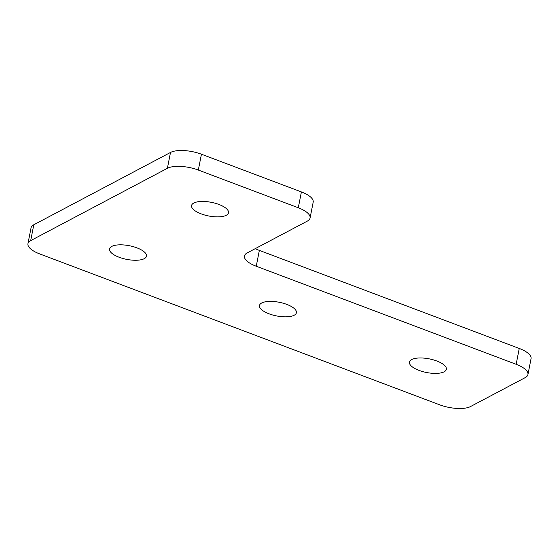 <?xml version="1.0" encoding="UTF-8"?>
<svg xmlns="http://www.w3.org/2000/svg" width="559" height="559" viewBox="0 0 559 559"><rect width="100%" height="100%" fill="white"/><g stroke="black" fill="none" stroke-linecap="round" stroke-linejoin="round"><path stroke-width="0.84" d="M411.648 359.556A18.817 6.953 -168.9 0 0 409.426 362.057A18.817 6.953 -168.9 0 0 422.66 371.581A18.817 6.953 -168.9 0 0 444.132 371.812A18.817 6.953 -168.9 0 0 446.355 369.303A18.817 6.953 -168.9 0 0 433.12 359.786A18.817 6.953 -168.9 0 0 411.648 359.556M261.703 302.985A18.817 6.953 -168.9 0 0 259.481 305.493A18.817 6.953 -168.9 0 0 272.715 315.01A18.817 6.953 -168.9 0 0 294.188 315.241A18.817 6.953 -168.9 0 0 296.41 312.74A18.817 6.953 -168.9 0 0 283.175 303.216A18.817 6.953 -168.9 0 0 261.703 302.985M193.784 203.029A18.817 6.953 -168.9 0 0 191.562 205.537A18.817 6.953 -168.9 0 0 204.797 215.054A18.817 6.953 -168.9 0 0 226.269 215.285A18.817 6.953 -168.9 0 0 228.498 212.783A18.817 6.953 -168.9 0 0 215.257 203.266A18.817 6.953 -168.9 0 0 193.784 203.029M111.758 246.414A18.817 6.953 -168.9 0 0 109.536 248.923A18.817 6.953 -168.9 0 0 122.77 258.44A18.817 6.953 -168.9 0 0 144.243 258.67A18.817 6.953 -168.9 0 0 146.472 256.169A18.817 6.953 -168.9 0 0 133.231 246.652A18.817 6.953 -168.9 0 0 111.758 246.414M516.153 364.293L519.255 348.453L259.355 250.397L256.246 266.238A23.164 8.553 11.1 0 1 244.458 255.994A23.164 8.553 11.1 0 1 247.19 252.913L307.345 221.098A23.164 8.553 -168.9 0 0 310.077 218.01A23.164 8.553 -168.9 0 0 298.289 207.766L198.326 170.055A23.164 8.553 -168.9 0 0 167.4 168.294L30.689 240.608A23.164 8.553 -168.9 0 0 27.95 243.689A23.164 8.553 -168.9 0 0 39.745 253.933L439.591 404.786A23.164 8.553 -168.9 0 0 470.524 406.547L525.208 377.618A23.164 8.553 -168.9 0 0 527.941 374.537A23.164 8.553 -168.9 0 0 516.153 364.293L256.246 266.238M519.255 348.453A23.164 8.553 11.1 0 1 531.05 358.696L527.941 374.537M27.95 243.689L31.059 227.848A23.164 8.553 11.1 0 1 33.792 224.767L30.689 240.608M167.4 168.294L170.502 152.453L33.792 224.767M170.502 152.453A23.164 8.553 11.1 0 1 201.436 154.214L198.326 170.055M298.289 207.766L301.399 191.926L201.436 154.214M301.399 191.926A23.164 8.553 11.1 0 1 313.187 202.169L310.077 218.01M255.288 248.629A23.164 8.553 -168.9 0 0 259.355 250.397"/></g></svg>
